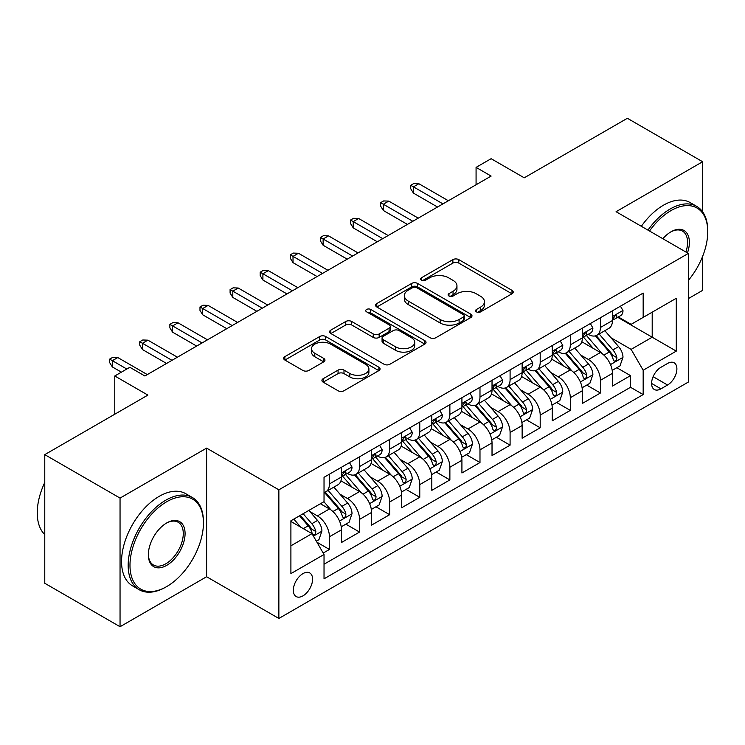 <?xml version="1.0" encoding="UTF-8"?>
<svg xmlns="http://www.w3.org/2000/svg" width="745" height="745" viewBox="0 0 745 745"><rect width="100%" height="100%" fill="white"/><g stroke="black" fill="none" stroke-linecap="round" stroke-linejoin="round"><path stroke-width="1.12" d="M476.455 311.885A2.924 1.686 0 0 0 480.59 311.885L511.992 293.754A4.181 2.412 0 0 0 513.221 292.049A4.181 2.412 0 0 0 511.992 290.345L458.799 259.632A4.181 2.412 0 0 0 452.885 259.632L421.484 277.764A2.924 1.686 0 0 0 420.627 278.956A2.924 1.686 0 0 0 421.484 280.148A2.924 1.686 0 0 0 425.628 280.148L429.688 277.801A13.373 7.72 0 0 1 448.602 277.801L453.035 280.362A13.373 7.72 0 0 1 456.955 285.819A13.373 7.72 0 0 1 453.035 291.286L448.974 293.632A2.924 1.686 0 0 0 448.118 294.824A2.924 1.686 0 0 0 448.974 296.016A2.924 1.686 0 0 0 453.109 296.016L457.169 293.67A13.373 7.72 0 0 1 476.083 293.67L480.516 296.231A13.373 7.72 0 0 1 484.436 301.688A13.373 7.72 0 0 1 480.516 307.154L476.455 309.492A2.924 1.686 0 0 0 475.599 310.693A2.924 1.686 0 0 0 476.455 311.885L476.455 309.492M302.954 595.87A13.624 7.869 120 0 0 311.848 583.857A13.624 7.869 120 0 0 309.762 572.942A13.624 7.869 120 0 0 302.954 573.613A13.624 7.869 120 0 0 294.051 585.626A13.624 7.869 120 0 0 296.137 596.54A13.624 7.869 120 0 0 302.954 595.87M323.153 378.721A4.181 2.412 0 0 0 321.924 380.434A4.181 2.412 0 0 0 323.153 382.138L338.072 390.753A4.181 2.412 0 0 0 343.985 390.753L378.86 370.619A4.181 2.412 0 0 0 380.08 368.915A4.181 2.412 0 0 0 378.86 367.211L325.667 336.498A4.181 2.412 0 0 0 319.754 336.498L284.879 356.632A4.181 2.412 0 0 0 283.659 358.336A4.181 2.412 0 0 0 284.879 360.04L302.908 370.451A4.181 2.412 0 0 0 308.821 370.451L323.74 361.837A4.181 2.412 0 0 0 324.969 360.124A4.181 2.412 0 0 0 323.74 358.42L314.8 353.26A11.184 6.454 0 0 1 311.531 348.697A11.184 6.454 0 0 1 318.432 342.737A11.184 6.454 0 0 1 330.612 344.134L365.637 364.352A11.184 6.454 0 0 1 368.905 368.915A11.184 6.454 0 0 1 362.005 374.875A11.184 6.454 0 0 1 349.824 373.478L343.985 370.107A4.181 2.412 0 0 0 338.072 370.107L323.153 378.721L323.153 382.138M702.628 211.822L702.628 161.74L627.365 118.278L524.247 177.813L491.123 158.694L476.074 167.383L491.123 176.081L144.884 375.974L129.835 367.285L114.777 375.974L114.777 414.22M120.047 498.088L120.047 626.722L206.607 576.742L206.607 448.118L120.047 498.088L44.774 454.636L147.892 395.092L114.777 375.974M206.607 448.118L278.863 489.828L688.333 253.43L688.333 382.064L278.863 618.462L278.863 489.828M702.628 161.74L616.068 211.71L688.333 253.43M429.986 337.69A4.181 2.412 0 0 0 435.899 337.69L470.765 317.556A4.181 2.412 0 0 0 471.995 315.852A4.181 2.412 0 0 0 470.765 314.148L417.572 283.435A4.181 2.412 0 0 0 411.659 283.435L376.793 303.569A4.181 2.412 0 0 0 375.564 305.273A4.181 2.412 0 0 0 376.793 306.977L429.986 337.69M367.76 312.518A2.924 1.686 0 0 1 370.731 312.928L370.731 309.454L424.808 340.679A4.181 2.412 0 0 1 426.038 342.383A4.181 2.412 0 0 1 424.808 344.088L389.942 364.221A4.181 2.412 0 0 1 384.029 364.221L330.836 333.509L330.836 330.1A4.181 2.412 0 0 0 329.607 331.804A4.181 2.412 0 0 0 330.836 333.509M330.836 330.1L345.764 321.486A4.181 2.412 0 0 1 351.668 321.486L373.245 333.937A4.181 2.412 0 0 0 379.158 333.937L389.058 328.219A4.181 2.412 0 0 0 390.278 326.515A4.181 2.412 0 0 0 389.058 324.811L366.596 311.838A2.924 1.686 0 0 1 365.739 310.646A2.924 1.686 0 0 1 367.546 309.091A2.924 1.686 0 0 1 370.731 309.454M120.047 626.722L44.774 583.261L44.774 454.636M688.333 298.624L702.628 290.364L702.628 256.336M323.2 553.06L329.448 549.456L316.951 542.239M309.846 511.545L317.407 515.903A17.033 9.834 60 0 1 329.448 536.763L341.489 529.816L341.489 542.5L359.556 532.07L345.857 524.163M339.953 494.159L347.515 498.526A17.033 9.834 60 0 1 359.556 519.386L371.597 512.43L371.597 525.123L389.663 514.693L375.964 506.777M370.06 476.781L377.622 481.14A17.033 9.834 60 0 1 389.663 502L401.704 495.043L401.704 507.736L419.77 497.306L406.072 489.4M400.167 459.395L407.729 463.762A17.033 9.834 60 0 1 419.77 484.623L431.811 477.666L431.811 490.35L449.878 479.929L436.179 472.013M430.275 442.008L437.837 446.376A17.033 9.834 60 0 1 449.878 467.236L461.919 460.28L461.919 472.973L479.985 462.543L466.286 454.636M460.382 424.631L467.944 428.99A17.033 9.834 60 0 1 479.985 449.85L492.026 442.903L492.026 455.586L510.092 445.156L496.393 437.25M490.489 407.245L498.051 411.613A17.033 9.834 60 0 1 510.092 432.472L522.133 425.516L522.133 438.209L540.2 427.779L526.501 419.863M520.597 389.868L528.158 394.226A17.033 9.834 60 0 1 540.2 415.086L552.241 408.139L552.241 420.823L570.307 410.393L556.608 402.486M550.704 372.481L558.266 376.849A17.033 9.834 60 0 1 570.307 397.709L582.348 390.753L582.348 403.445L600.414 393.015L600.414 380.322A17.033 9.834 -120 0 0 588.373 359.463L580.811 355.095M586.715 385.1L600.414 393.015M341.489 529.816A17.033 9.834 -120 0 0 329.448 508.956L320.415 503.741M371.597 512.43A17.033 9.834 -120 0 0 359.556 491.57L340.931 480.823M401.704 495.043A17.033 9.834 -120 0 0 389.663 474.192L371.038 463.437M431.811 477.666A17.033 9.834 -120 0 0 419.77 456.806L401.145 446.059M461.919 460.28A17.033 9.834 -120 0 0 449.878 439.42L431.262 428.673M492.026 442.903A17.033 9.834 -120 0 0 479.985 422.043L461.369 411.287M522.133 425.516A17.033 9.834 -120 0 0 510.092 404.656L491.476 393.909M552.241 408.139A17.033 9.834 -120 0 0 540.2 387.279L521.584 376.523M582.348 390.753A17.033 9.834 -120 0 0 570.307 369.892L551.691 359.146M667.557 363.458L660.936 367.285A13.196 7.618 120 0 0 652.313 378.916A13.196 7.618 120 0 0 654.333 389.495A13.196 7.618 120 0 0 660.936 388.843L667.557 385.016A13.196 7.618 120 0 0 676.181 373.385A13.196 7.618 120 0 0 674.16 362.806A13.196 7.618 120 0 0 667.557 363.458M290.904 545.806L311.987 533.634L324.028 554.494L324.028 578.828L643.168 394.58L643.168 370.237L631.127 349.377L610.919 337.718M324.028 554.494L290.904 573.613L290.904 520.774L324.028 501.655L324.028 477.312L643.168 293.064L643.168 317.398L676.283 298.279L676.283 351.119L643.168 370.237M347.356 473.401L347.515 473.494A17.033 9.834 60 0 0 356.026 474.332L368.067 467.385A17.033 9.834 -120 0 0 371.597 459.591L371.597 449.85M377.464 456.014L377.622 456.108A17.033 9.834 60 0 0 386.133 456.955L398.175 449.999A17.033 9.834 -120 0 0 401.704 442.204L401.704 432.472M407.571 438.637L407.729 438.731A17.033 9.834 60 0 0 416.241 439.569L428.282 432.622A17.033 9.834 -120 0 0 431.811 424.818L431.811 415.086M437.678 421.251L437.837 421.344A17.033 9.834 60 0 0 446.348 422.192L458.389 415.235A17.033 9.834 -120 0 0 461.919 407.44L461.919 397.7M467.786 403.874L467.944 403.958A17.033 9.834 60 0 0 476.455 404.805L488.496 397.849A17.033 9.834 -120 0 0 492.026 390.054L492.026 380.322M497.893 386.487L498.051 386.581A17.033 9.834 60 0 0 506.563 387.419L518.604 380.471A17.033 9.834 -120 0 0 522.133 372.677L522.133 362.936M528 369.11L528.158 369.194A17.033 9.834 60 0 0 536.67 370.042L548.72 363.085A17.033 9.834 -120 0 0 552.241 355.291L552.241 345.559M558.107 351.724L558.266 351.817A17.033 9.834 60 0 0 566.777 352.655L578.828 345.708A17.033 9.834 -120 0 0 582.348 337.904L582.348 328.173M324.028 564.226L630.521 387.279L630.521 375.629L612.455 386.059L612.455 373.366A17.033 9.834 -120 0 0 600.414 352.506L581.798 341.759M588.215 334.337L588.373 334.43A17.033 9.834 -120 0 0 596.885 335.278A17.033 9.834 -120 0 0 600.414 327.483L600.414 317.743M596.885 335.278L608.935 328.322A17.033 9.834 -120 0 0 612.455 320.527L612.455 310.795M329.448 474.183L329.448 483.924A17.033 9.834 60 0 1 325.919 491.719A17.033 9.834 60 0 1 324.028 492.408M325.919 491.719L337.96 484.762A17.033 9.834 -120 0 0 341.489 476.968L341.489 467.236M359.556 456.806L359.556 466.538A17.033 9.834 60 0 1 356.026 474.332M389.663 439.42L389.663 449.161A17.033 9.834 60 0 1 386.133 456.955M419.77 422.043L419.77 431.774A17.033 9.834 60 0 1 416.241 439.569M449.878 404.656L449.878 414.388A17.033 9.834 60 0 1 446.348 422.192M479.985 387.279L479.985 397.01A17.033 9.834 60 0 1 476.455 404.805M510.092 369.892L510.092 379.624A17.033 9.834 60 0 1 506.563 387.419M540.2 352.506L540.2 362.247A17.033 9.834 60 0 1 536.67 370.042M570.307 335.129L570.307 344.861A17.033 9.834 60 0 1 566.777 352.655M570.307 397.709L570.307 410.393M540.2 415.086L540.2 427.779M510.092 432.472L510.092 445.156M479.985 449.85L479.985 462.543M449.878 467.236L449.878 479.929M419.77 484.623L419.77 497.306M389.663 502L389.663 514.693M359.556 519.386L359.556 532.07M329.448 536.763L329.448 549.456M311.987 533.634L290.904 521.472M631.127 349.377L652.201 337.215L652.201 312.183L676.283 298.279M617.717 317.305L676.283 351.119M618.322 316.96L631.127 324.354L643.168 317.398M206.607 576.742L278.863 618.462M476.074 167.383L476.074 184.769M616.823 367.723L630.521 375.629M630.521 387.279L643.168 394.58M477.629 312.295L480.516 310.628A13.373 7.72 0 0 0 484.436 305.171L484.436 301.688M456.955 285.819L456.955 289.302A13.373 7.72 0 0 1 453.035 294.759L450.138 296.426M511.936 293.791L458.799 263.106A4.181 2.412 0 0 0 452.885 263.106L422.657 280.558M470.71 317.594L417.572 286.909A4.181 2.412 0 0 0 411.659 286.909L376.849 307.014M463.381 317.044A2.924 1.686 0 0 0 464.237 315.852A2.924 1.686 0 0 0 463.381 314.66L416.688 287.7A2.924 1.686 0 0 0 412.553 287.7L408.26 290.168A13.373 7.72 0 0 0 404.349 295.635A13.373 7.72 0 0 0 408.26 301.092L440.183 319.521A13.373 7.72 0 0 0 459.097 319.521L463.381 317.044L463.381 320.518A2.924 1.686 0 0 0 464.237 319.326L464.237 315.852M404.349 295.635L404.349 299.108A13.373 7.72 0 0 0 408.26 304.565L408.26 301.092M463.381 320.518L459.097 322.995A13.373 7.72 0 0 1 440.183 322.995L408.26 304.565M330.892 333.546L345.764 324.96L345.764 321.486M390.278 326.515L390.278 329.988A4.181 2.412 0 0 1 389.058 331.702L379.158 337.411A4.181 2.412 0 0 1 373.245 337.411L351.668 324.96A4.181 2.412 0 0 0 345.764 324.96M370.731 312.928L424.762 344.125M395.632 346.863A11.184 6.454 0 0 0 407.813 348.26A11.184 6.454 0 0 0 414.714 342.3A11.184 6.454 0 0 0 411.445 337.736L399.106 330.612A4.181 2.412 0 0 0 393.192 330.612L383.293 336.33A4.181 2.412 0 0 0 382.064 338.034A4.181 2.412 0 0 0 383.293 339.739L395.632 346.863L395.632 350.336A11.184 6.454 0 0 0 407.813 351.733A11.184 6.454 0 0 0 414.714 345.773L414.714 342.3M382.064 338.034L382.064 341.508A4.181 2.412 0 0 0 383.293 343.212L383.293 339.739M395.632 350.336L383.293 343.212M368.905 368.915L368.905 372.388A11.184 6.454 0 0 1 362.005 378.358A11.184 6.454 0 0 1 349.824 376.951L343.985 373.59A4.181 2.412 0 0 0 338.072 373.59L323.209 382.166M311.531 348.697L311.531 352.171A11.184 6.454 0 0 0 314.8 356.734L314.8 353.26M323.684 361.865L314.8 356.734M378.805 370.656L325.667 339.971A4.181 2.412 0 0 0 319.754 339.971L284.935 360.077M612.204 370.386L619.989 365.897L622.997 357.2A11.287 6.519 -120 0 0 618.601 346.611L604.847 330.678M602.09 353.614L586.371 335.408M593.141 348.306L584.015 337.746A27.034 15.608 -120 0 0 583.177 336.805M595.357 335.883L609.27 351.994A11.287 6.519 60 0 1 613.293 359.77L614.113 361.111L615.64 360.897L616.655 359.649L616.907 357.684A11.287 6.519 -120 0 0 612.884 349.908L599.129 333.983M596.177 335.623L611.124 352.934A5.746 3.315 60 0 1 612.576 355.179L616.907 357.684M620.436 306.186L622.997 310.618A11.287 6.519 60 0 1 620.659 315.61L614.942 318.916A11.287 6.519 -120 0 0 616.907 316.308L616.664 315.312L615.258 315.591L613.293 318.394A11.287 6.519 60 0 1 612.455 320.005M612.837 319.437L612.884 319.437A11.287 6.519 -120 0 0 614.942 318.916M442.949 203.888L413.447 186.855L413.447 193.113L410.737 188.764L410.737 185.291L413.447 186.855L418.867 183.726L448.369 200.759M413.447 193.113L437.529 207.017M410.737 185.291L413.745 183.549L418.867 183.726M688.333 280.409A51.945 29.996 120 0 0 707.75 231.788A51.945 29.996 120 0 0 671.021 210.584A51.945 29.996 120 0 0 649.519 231.025M647.964 230.121A53.221 30.731 -60 0 1 670.118 209.019A53.221 30.731 -60 0 1 696.724 206.384A53.221 30.731 -60 0 1 707.75 230.745L707.75 231.788M662.845 238.717A25.973 14.993 -60 0 1 671.021 231.788L671.021 231.788A25.973 14.993 -60 0 1 687.467 252.928M641.343 226.303A53.221 30.731 -60 0 1 663.488 205.192A53.221 30.731 -60 0 1 690.103 202.556L696.724 206.384M685.884 252.015A24.697 14.257 120 0 0 682.467 231.09A24.697 14.257 120 0 0 670.565 232.058M165.809 587.088L166.712 586.566A51.945 29.996 120 0 0 203.441 522.943A51.945 29.996 120 0 0 166.712 501.739A51.945 29.996 120 0 0 129.984 565.362A51.945 29.996 120 0 0 166.712 586.566L165.809 587.088A53.221 30.731 -60 0 1 139.203 589.723A53.221 30.731 -60 0 1 131.036 547.072A53.221 30.731 -60 0 1 165.809 500.174A53.221 30.731 -60 0 1 192.424 497.539A53.221 30.731 -60 0 1 203.441 521.9L203.441 522.943M166.712 565.362A25.973 14.993 -60 0 1 148.348 554.755A25.973 14.993 -60 0 1 166.712 522.943L166.712 522.943A25.973 14.993 -60 0 1 185.077 533.55A25.973 14.993 -60 0 1 166.712 565.362M148.357 554.224A24.697 14.257 120 0 0 153.461 565.017A24.697 14.257 120 0 0 165.809 563.797A24.697 14.257 120 0 0 181.948 542.034A24.697 14.257 120 0 0 178.157 522.245A24.697 14.257 120 0 0 166.256 523.214M139.203 589.723L132.573 585.896A53.221 30.731 -60 0 1 124.415 543.254A53.221 30.731 -60 0 1 159.188 496.347A53.221 30.731 -60 0 1 185.794 493.712L192.424 497.539M44.774 534.593A53.221 30.731 -60 0 1 44.774 482.443M582.096 387.772L589.882 383.275L592.89 374.586A11.287 6.519 -120 0 0 588.494 363.988L574.74 348.064M571.983 370.991L556.264 352.795M563.034 365.693L553.908 355.132A27.034 15.608 -120 0 0 553.069 354.192M565.25 353.27L579.163 369.38A11.287 6.519 60 0 1 583.186 377.156L584.005 378.488L585.533 378.274L586.548 377.035L586.799 375.07A11.287 6.519 -120 0 0 582.776 367.294L569.012 351.37M566.06 353.009L581.016 370.321A5.746 3.315 60 0 1 582.46 372.565L586.799 375.07M551.989 405.15L559.774 400.661L562.782 391.972A11.287 6.519 -120 0 0 558.387 381.375L544.632 365.45M541.876 388.378L526.147 370.172M532.926 383.079L523.8 372.509A27.034 15.608 -120 0 0 522.962 371.569M535.143 370.656L549.056 386.767A11.287 6.519 60 0 1 553.079 394.533L553.898 395.874L555.425 395.66L556.441 394.422L556.692 392.447A11.287 6.519 -120 0 0 552.669 384.681L538.905 368.747M535.953 370.386L550.909 387.698A5.746 3.315 60 0 1 552.352 389.952L556.692 392.447M521.882 422.536L529.667 418.038L532.675 409.35A11.287 6.519 -120 0 0 528.279 398.752L514.525 382.828M511.768 405.755L496.04 387.558M502.819 400.456L493.693 389.896A27.034 15.608 -120 0 0 492.855 388.955M505.026 388.033L518.948 404.144A11.287 6.519 60 0 1 522.971 411.92L523.791 413.252L525.309 413.037L526.333 411.799L526.585 409.834A11.287 6.519 -120 0 0 522.562 402.058L508.798 386.133M505.846 387.772L520.802 405.084A5.746 3.315 60 0 1 522.245 407.329L526.585 409.834M491.775 439.913L499.55 435.425L502.568 426.736A11.287 6.519 -120 0 0 498.172 416.138L484.418 400.214M481.661 423.141L465.932 404.935M472.712 417.843L463.586 407.273A27.034 15.608 -120 0 0 462.747 406.332M474.919 405.42L488.841 421.53A11.287 6.519 60 0 1 492.864 429.297L493.684 430.638L495.202 430.424L496.226 429.185L496.477 427.211A11.287 6.519 -120 0 0 492.454 419.444L478.69 403.511M475.738 405.159L490.694 422.462A5.746 3.315 60 0 1 492.138 424.715L496.477 427.211M590.329 323.563L592.89 327.996A11.287 6.519 60 0 1 590.552 332.996L584.834 336.293A11.287 6.519 -120 0 0 586.799 333.695L586.557 332.698L585.151 332.978L583.186 335.781A11.287 6.519 60 0 1 582.348 337.383M582.73 336.824L582.776 336.824A11.287 6.519 -120 0 0 584.834 336.293M412.842 221.274L383.34 204.232L383.34 210.49L380.63 206.151L380.63 202.668L383.34 204.232L388.76 201.103L418.262 218.145M383.34 210.49L407.422 224.403M380.63 202.668L383.638 200.936L388.76 201.103M560.221 340.949L562.782 345.382A11.287 6.519 60 0 1 560.445 350.374L554.727 353.679A11.287 6.519 -120 0 0 556.692 351.081L556.45 350.076L555.044 350.355L553.079 353.167A11.287 6.519 60 0 1 552.241 354.769M552.622 354.21L552.669 354.21A11.287 6.519 -120 0 0 554.727 353.679M382.734 238.651L353.232 221.619L353.232 227.877L350.522 223.528L350.522 220.054L353.232 221.619L358.652 218.49L388.154 235.522M353.232 227.877L377.315 241.78M350.522 220.054L353.53 218.313L358.652 218.49M530.114 358.336L532.675 362.768A11.287 6.519 60 0 1 530.338 367.76L524.62 371.057A11.287 6.519 -120 0 0 526.585 368.458L526.343 367.462L524.936 367.741L522.971 370.544A11.287 6.519 60 0 1 522.133 372.155M522.515 371.587L522.562 371.587A11.287 6.519 -120 0 0 524.62 371.057M352.627 256.038L323.125 239.005L323.125 245.263L320.415 240.914L320.415 237.441L323.125 239.005L328.545 235.876L358.047 252.909M323.125 245.263L347.207 259.167M320.415 237.441L323.423 235.699L328.545 235.876M500.007 375.713L502.568 380.146A11.287 6.519 60 0 1 500.23 385.137L494.512 388.443A11.287 6.519 -120 0 0 496.477 385.845L496.235 384.839L494.829 385.118L492.864 387.931A11.287 6.519 60 0 1 492.026 389.533M492.408 388.974L492.454 388.974A11.287 6.519 -120 0 0 494.512 388.443M322.52 273.415L293.018 256.382L293.018 262.64L290.308 258.292L290.308 254.818L293.018 256.382L298.438 253.253L327.94 270.286M293.018 262.64L317.1 276.544M290.308 254.818L293.316 253.086L298.438 253.253M461.667 457.3L469.443 452.811L472.46 444.113A11.287 6.519 -120 0 0 468.065 433.525L454.31 417.591M451.554 440.528L435.825 422.322M442.604 435.22L433.478 424.659A27.034 15.608 -120 0 0 432.64 423.719M444.812 422.797L458.734 438.907A11.287 6.519 60 0 1 462.757 446.683L463.576 448.024L465.094 447.81L466.119 446.562L466.361 444.597A11.287 6.519 -120 0 0 462.338 436.821L448.583 420.897M445.631 422.536L460.587 439.848A5.746 3.315 60 0 1 462.03 442.092L466.361 444.597M469.899 393.099L472.46 397.532A11.287 6.519 60 0 1 470.123 402.524L464.405 405.82A11.287 6.519 -120 0 0 466.361 403.222L466.128 402.226L464.722 402.505L462.757 405.308A11.287 6.519 60 0 1 461.919 406.919M462.3 406.351L462.338 406.351A11.287 6.519 -120 0 0 464.405 405.82M292.413 290.801L262.911 273.769L262.911 280.027L260.201 275.678L260.201 272.204L262.911 273.769L268.33 270.64L297.832 287.672M262.911 280.027L286.993 293.93M260.201 272.204L263.209 270.463L268.33 270.64M431.56 474.686L439.336 470.188L442.353 461.5A11.287 6.519 -120 0 0 437.958 450.902L424.203 434.978M421.447 457.905L405.718 439.699M412.497 452.606L403.371 442.046A27.034 15.608 -120 0 0 402.533 441.096M414.704 440.183L428.617 456.294A11.287 6.519 60 0 1 432.64 464.07L433.469 465.401L434.987 465.187L436.011 463.949L436.253 461.984A11.287 6.519 -120 0 0 432.23 454.208L418.476 438.284M415.524 439.923L430.48 457.225A5.746 3.315 60 0 1 431.923 459.479L436.253 461.984M401.453 492.063L409.228 487.575L412.236 478.877A11.287 6.519 -120 0 0 407.85 468.288L394.086 452.364M391.339 475.291L375.61 457.085M382.39 469.993L373.264 459.423A27.034 15.608 -120 0 0 372.425 458.482M384.597 457.57L398.51 473.671A11.287 6.519 60 0 1 402.533 481.447L403.362 482.788L404.88 482.574L405.904 481.335L406.146 479.361A11.287 6.519 -120 0 0 402.123 471.585L388.369 455.661M385.416 457.3L400.372 474.612A5.746 3.315 60 0 1 401.816 476.865L406.146 479.361M371.345 509.45L379.121 504.952L382.129 496.263A11.287 6.519 -120 0 0 377.743 485.666L363.979 469.741M361.223 492.668L345.503 474.472M352.283 487.37L343.156 476.809A27.034 15.608 -120 0 0 342.318 475.869M354.49 474.947L368.403 491.057A11.287 6.519 60 0 1 372.425 498.833L373.254 500.165L374.772 499.951L375.797 498.712L376.039 496.747A11.287 6.519 -120 0 0 372.016 488.971L358.261 473.047M355.309 474.686L370.265 491.998A5.746 3.315 60 0 1 371.708 494.242L376.039 496.747M341.238 526.827L349.014 522.338L352.022 513.65A11.287 6.519 -120 0 0 347.636 503.052L333.872 487.128M331.115 510.055L323.917 501.711M322.175 504.756L321.002 503.396M324.382 492.333L338.295 508.444A11.287 6.519 60 0 1 342.318 516.211L343.138 517.552L344.665 517.337L345.689 516.099L345.931 514.125A11.287 6.519 -120 0 0 341.908 506.358L328.154 490.424M325.202 492.063L340.158 509.375A5.746 3.315 60 0 1 341.601 511.629L345.931 514.125M316.346 541.196L318.907 539.725L321.915 531.027A11.287 6.519 -120 0 0 317.528 520.438L308.858 510.409M300.775 527.171L293.809 519.097M292.068 522.133L290.904 520.802M299.527 515.791L308.188 525.821A11.287 6.519 60 0 1 312.211 533.597L313.03 534.929L314.558 534.714L315.582 533.476L315.824 531.511A11.287 6.519 -120 0 0 311.801 523.735L303.14 513.705M300.226 515.391L310.041 526.762A5.746 3.315 60 0 1 311.494 529.006L315.824 531.511M439.792 410.476L442.353 414.909A11.287 6.519 60 0 1 440.016 419.901L434.288 423.207A11.287 6.519 -120 0 0 436.253 420.608L436.021 419.612L434.605 419.891L432.64 422.694A11.287 6.519 60 0 1 431.811 424.296M432.193 423.737L432.23 423.737A11.287 6.519 -120 0 0 434.288 423.207M262.305 308.188L232.803 291.146L232.803 297.404L230.093 293.064L230.093 289.582L232.803 291.146L238.223 288.017L267.725 305.059M232.803 297.404L256.885 311.317M230.093 289.582L233.101 287.849L238.223 288.017M409.685 427.863L412.236 432.296A11.287 6.519 60 0 1 409.908 437.287L404.181 440.593A11.287 6.519 -120 0 0 406.146 437.995L405.913 436.989L404.498 437.268L402.533 440.081A11.287 6.519 60 0 1 401.704 441.683M402.086 441.115L402.123 441.115A11.287 6.519 -120 0 0 404.181 440.593M232.198 325.565L202.696 308.532L202.696 314.79L199.986 310.442L199.986 306.968L202.696 308.532L208.116 305.403L237.618 322.436M202.696 314.79L226.778 328.694M199.986 306.968L202.994 305.226L208.116 305.403M379.578 445.249L382.129 449.682A11.287 6.519 60 0 1 379.801 454.674L374.074 457.97A11.287 6.519 -120 0 0 376.039 455.372L375.806 454.376L374.39 454.655L372.425 457.458A11.287 6.519 60 0 1 371.597 459.069M371.969 458.501L372.016 458.501A11.287 6.519 -120 0 0 374.074 457.97M202.091 342.951L172.589 325.91L172.589 332.168L169.879 327.828L169.879 324.354L172.589 325.91L178.008 322.79L207.51 339.822M172.589 332.168L196.671 346.08M169.879 324.354L172.887 322.613L178.008 322.79M349.47 462.626L352.022 467.059A11.287 6.519 60 0 1 349.694 472.051L343.966 475.357A11.287 6.519 -120 0 0 345.931 472.758L345.699 471.753L344.283 472.032L342.318 474.844A11.287 6.519 60 0 1 341.489 476.446M341.862 475.887L341.908 475.887A11.287 6.519 -120 0 0 343.966 475.357M171.983 360.329L142.481 343.296L142.481 349.554L139.771 345.205L139.771 341.731L142.481 343.296L147.892 340.167L177.403 357.2M142.481 349.554L166.563 363.458M139.771 341.731L142.779 339.99L147.892 340.167M126.818 369.026L112.365 360.682L112.365 366.94L109.655 362.591L109.655 359.118L112.365 360.682L117.785 357.553L147.296 374.586M112.365 366.94L121.398 372.155M109.655 359.118L112.672 357.377L117.785 357.553M317.407 515.903L329.448 508.956M347.515 498.526L359.556 491.57M377.622 481.14L389.663 474.192M407.729 463.762L419.77 456.806M437.837 446.376L449.878 439.42M467.944 428.99L479.985 422.043M498.051 411.613L510.092 404.656M528.158 394.226L540.2 387.279M558.266 376.849L570.307 369.892M588.373 359.463L600.414 352.506M600.414 327.483L612.455 320.527M329.448 483.924L341.489 476.968M359.556 466.538L371.597 459.591M389.663 449.161L401.704 442.204M419.77 431.774L431.811 424.818M449.878 414.388L461.919 407.44M479.985 397.01L492.026 390.054M510.092 379.624L522.133 372.677M540.2 362.247L552.241 355.291M570.307 344.861L582.348 337.904M600.414 380.322L612.455 373.366M653.123 376.681L667.557 385.016M651.596 383.452L660.936 388.843M480.516 310.628L480.516 307.154M448.974 296.016L448.974 293.632M453.035 294.759L453.035 291.286M421.484 280.148L421.484 277.764M452.885 263.106L452.885 259.632M458.799 263.106L458.799 259.632M511.992 293.754L511.992 290.345M376.793 306.977L376.793 303.569M411.659 286.909L411.659 283.435M417.572 286.909L417.572 283.435M470.765 317.556L470.765 314.148M440.183 322.995L440.183 319.521M459.097 322.995L459.097 319.521M351.668 324.96L351.668 321.486M373.245 337.411L373.245 333.937M379.158 337.411L379.158 333.937M389.058 331.702L389.058 328.219M424.808 344.088L424.808 340.679M338.072 373.59L338.072 370.107M343.985 373.59L343.985 370.107M349.824 376.951L349.824 373.478M323.74 361.837L323.74 358.42M284.879 360.04L284.879 356.632M319.754 339.971L319.754 336.498M325.667 339.971L325.667 336.498M378.86 370.619L378.86 367.211M610.481 364.603L622.922 357.423M612.884 349.908L618.601 346.611M603.888 355.104L609.27 351.994M622.922 310.488L612.455 316.532M615.445 315.47L616.907 316.308M580.374 381.98L592.815 374.8M582.776 367.294L588.494 363.988M573.78 372.491L579.163 369.38M550.266 399.367L562.708 392.187M552.669 384.681L558.387 381.375M543.673 389.868L549.056 386.767M520.159 416.753L532.601 409.573M522.562 402.058L528.279 398.752M513.566 407.254L518.948 404.144M490.052 434.13L502.493 426.95M492.454 419.444L498.172 416.138M483.458 424.631L488.841 421.53M592.815 327.875L582.348 333.909M585.337 332.857L586.799 333.695M562.708 345.252L552.241 351.295M555.23 350.234L556.692 351.081M532.601 362.638L522.133 368.673M525.123 367.62L526.585 368.458M502.493 380.015L492.026 386.059M495.015 385.007L496.477 385.845M459.944 451.517L472.386 444.337M462.338 436.821L468.065 433.525M453.351 442.018L458.734 438.907M472.386 397.402L461.919 403.436M464.908 402.384L466.361 403.222M429.837 468.894L442.279 461.714M432.23 454.208L437.958 450.902M423.244 459.395L428.617 456.294M399.73 486.28L412.171 479.1M402.123 471.585L407.85 468.288M393.137 476.781L398.51 473.671M369.622 503.657L382.055 496.477M372.016 488.971L377.743 485.666M363.02 494.168L368.403 491.057M339.515 521.044L351.947 513.864M341.908 506.358L347.636 503.052M332.913 511.545L338.295 508.444M313.412 536.111L321.84 531.25M311.801 523.735L317.528 520.438M303.317 528.633L308.188 525.821M442.279 414.779L431.811 420.823M434.801 419.77L436.253 420.608M412.171 432.165L401.704 438.209M404.693 437.147L406.146 437.995M382.055 449.552L371.597 455.586M374.586 454.534L376.039 455.372M351.947 466.929L341.489 472.973M344.479 471.911L345.931 472.758"/></g></svg>
